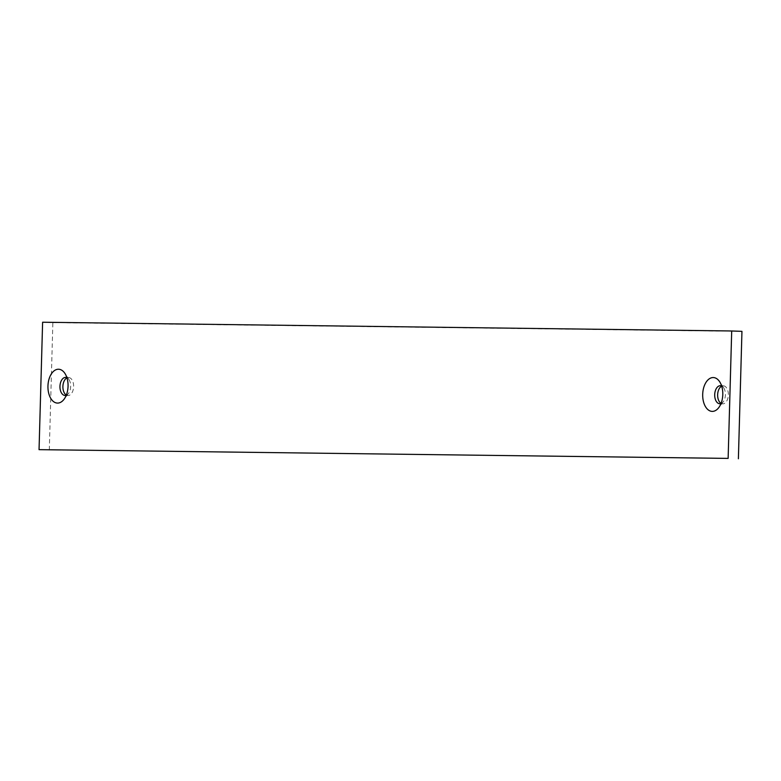 <?xml version="1.0" encoding="UTF-8"?>
<svg xmlns="http://www.w3.org/2000/svg" width="781" height="781" viewBox="0 0 781 781"><rect width="100%" height="100%" fill="white"/><g stroke="black" fill="none" stroke-linecap="round" stroke-linejoin="round"><path stroke-width="0.59" stroke-dasharray="3.9 2.93" d="M66.278 395.235A9.03 5.36 -87.9 0 0 68.494 393.478A9.03 5.36 -87.9 0 0 70.671 386.497A9.03 5.36 -87.9 0 0 69.001 379.625A9.03 5.36 -87.9 0 0 66.912 377.711M66.336 395.079A9.03 5.36 -87.9 0 0 67.927 395.557A9.03 5.36 -87.9 0 0 73.619 386.605A9.03 5.36 -87.9 0 0 68.582 377.516A9.03 5.36 -87.9 0 0 66.961 377.867M721.009 403.543A9.03 5.36 -87.9 0 0 723.235 401.776A9.03 5.36 -87.9 0 0 725.412 394.795A9.03 5.36 -87.9 0 0 723.733 387.932A9.03 5.36 -87.9 0 0 721.644 386.019M721.078 403.386A9.03 5.36 -87.9 0 0 722.669 403.855A9.03 5.36 -87.9 0 0 728.351 394.903A9.03 5.36 -87.9 0 0 723.323 385.814A9.03 5.36 -87.9 0 0 721.703 386.175M49.301 450.022L52.864 322.602L42.613 322.231M52.864 322.602L741.95 331.349M69.001 379.625L64.911 373.406M68.582 377.516L65.643 377.408M723.733 387.932L719.643 381.714M723.323 385.814L720.385 385.716M722.669 403.855L719.731 403.748M723.235 401.776L718.705 407.692M67.927 395.557L64.989 395.45M68.494 393.478L63.964 399.384"/><path stroke-width="1.17" d="M68.054 386.292A16.928 10.046 -87.9 0 0 64.911 373.406A16.928 10.046 -87.9 0 0 54.24 370.731A16.928 10.046 -87.9 0 0 47.953 386.039A16.928 10.046 -87.9 0 0 53.254 401.385A16.928 10.046 -87.9 0 0 63.964 399.384A16.928 10.046 -87.9 0 0 68.054 386.292M66.912 377.711A9.03 5.36 -87.9 0 0 65.643 377.408A9.03 5.36 -87.9 0 0 59.961 386.361A9.03 5.36 -87.9 0 0 64.989 395.45A9.03 5.36 -87.9 0 0 66.278 395.235M66.961 377.867A9.03 5.36 -87.9 0 0 62.9 386.468A9.03 5.36 -87.9 0 0 66.336 395.079M722.786 394.59A16.928 10.046 -87.9 0 0 719.643 381.714A16.928 10.046 -87.9 0 0 708.982 379.039A16.928 10.046 -87.9 0 0 702.695 394.337A16.928 10.046 -87.9 0 0 707.996 409.693A16.928 10.046 -87.9 0 0 718.705 407.692A16.928 10.046 -87.9 0 0 722.786 394.59M721.644 386.019A9.03 5.36 -87.9 0 0 720.385 385.716A9.03 5.36 -87.9 0 0 714.703 394.669A9.03 5.36 -87.9 0 0 719.731 403.748A9.03 5.36 -87.9 0 0 721.009 403.543M721.703 386.175A9.03 5.36 -87.9 0 0 717.641 394.766A9.03 5.36 -87.9 0 0 721.078 403.386M39.05 449.651L42.613 322.231L731.699 330.978L728.136 458.398L39.05 449.651L728.136 458.398M738.387 458.769L741.95 331.349L731.699 330.978"/></g></svg>

